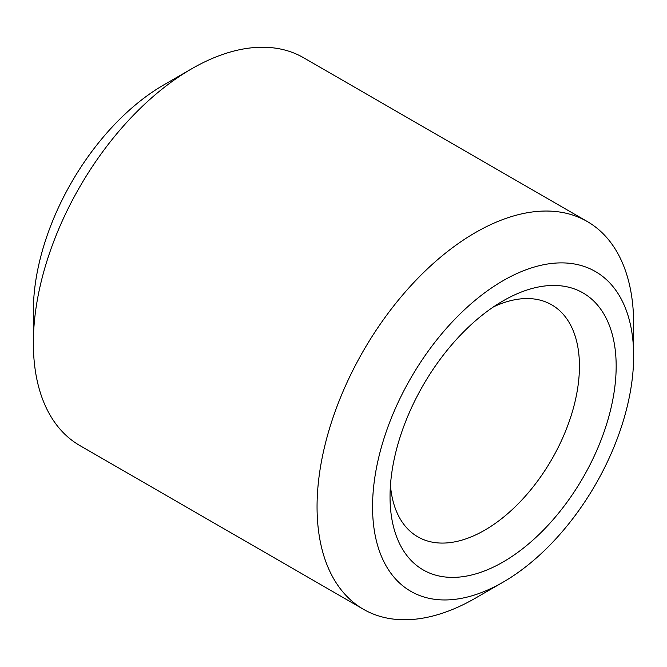 <?xml version="1.0" encoding="UTF-8"?>
<svg xmlns="http://www.w3.org/2000/svg" width="667" height="667" viewBox="0 0 667 667"><rect width="100%" height="100%" fill="white"/><g stroke="black" fill="none" stroke-linecap="round" stroke-linejoin="round"><path stroke-width="1" d="M475.354 598.182L503.101 582.166A184.626 106.595 -60 0 1 372.553 506.787A184.626 106.595 -60 0 1 503.101 280.674A184.626 106.595 -60 0 1 633.65 356.045A184.626 106.595 -60 0 1 503.101 582.166L475.354 598.182A223.862 129.248 -60 0 1 475.354 598.182A223.862 129.248 -60 0 1 363.423 609.271L79.715 445.473A223.862 129.248 -60 0 1 33.35 342.988L33.35 310.955A184.626 106.595 -60 0 1 163.899 84.834L191.637 68.818A223.862 129.248 -60 0 1 303.577 57.729L587.285 221.527A223.862 129.248 -60 0 1 633.65 324.012A223.862 129.248 -60 0 1 632.983 341.187M363.423 609.271A223.862 129.248 -60 0 1 329.106 429.882A223.862 129.248 -60 0 1 475.354 232.616A223.862 129.248 -60 0 1 587.285 221.527M503.101 561.981A159.905 92.321 -60 0 1 390.037 496.698A159.905 92.321 -60 0 1 503.101 300.859L503.101 300.859A159.905 92.321 -60 0 1 616.166 366.141A159.905 92.321 -60 0 1 503.101 561.981M493.513 306.862A133.934 77.33 -60 0 1 551.709 304.827A133.934 77.33 -60 0 1 572.236 412.148A133.934 77.33 -60 0 1 484.742 530.173A133.934 77.33 -60 0 1 417.775 536.81A133.934 77.33 -60 0 1 390.445 485.393M163.899 84.834L191.646 68.818A223.862 129.248 -60 0 0 33.35 342.988M633.65 356.045L633.65 324.012"/></g></svg>
